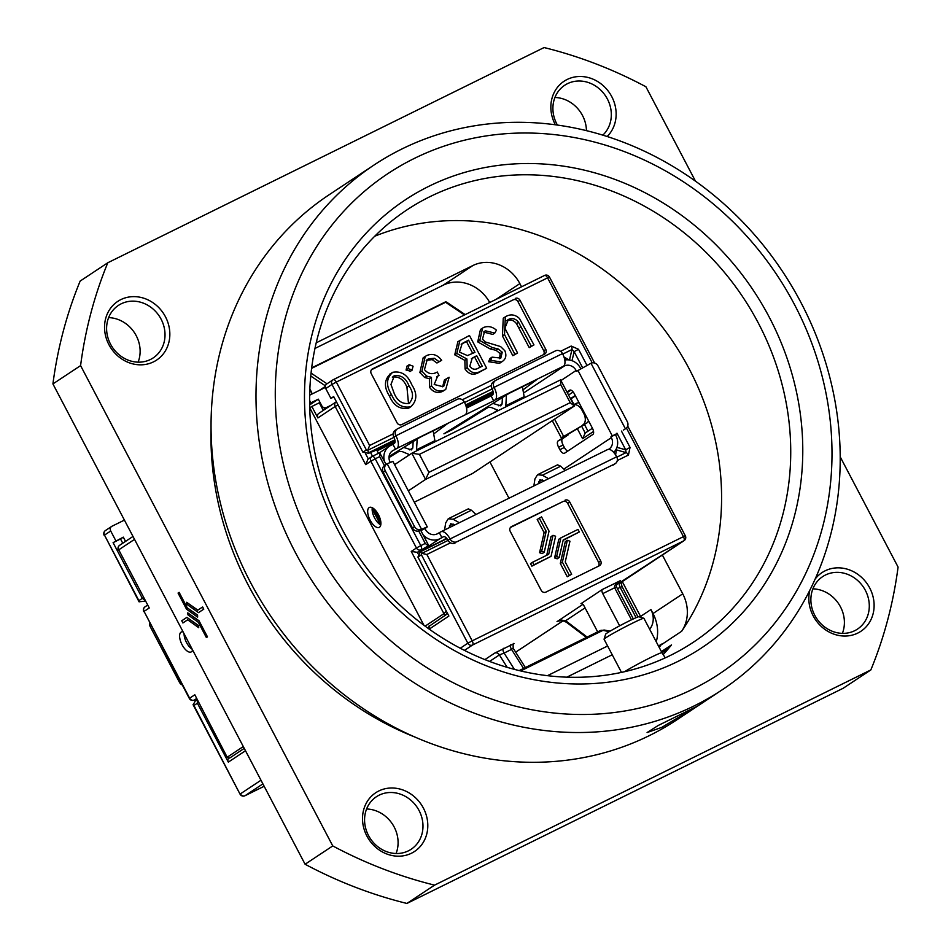 <?xml version="1.0" encoding="UTF-8"?>
<svg xmlns="http://www.w3.org/2000/svg" width="951" height="951" viewBox="0 0 951 951"><rect width="100%" height="100%" fill="white"/><g stroke="black" fill="none" stroke-linecap="round" stroke-linejoin="round"><path stroke-width="1.43" d="M661.789 727.372L647.096 732.543L658.223 725.47L696.298 706.724L661.789 727.372M554.932 97.489A31.49 28.15 -123.5 0 1 582.511 115.523A31.49 28.15 -123.5 0 1 586.434 130.656M108.616 317.634A31.49 28.15 -123.5 0 1 136.207 335.667A31.49 28.15 -123.5 0 1 138.109 362.153M366.587 808.992A31.49 28.15 -123.5 0 1 394.178 827.013A31.49 28.15 -123.5 0 1 396.068 853.511M812.891 588.847A31.49 28.15 -123.5 0 1 840.482 606.869A31.49 28.15 -123.5 0 1 842.384 633.366M555.372 124.795A35.187 31.466 -123.5 0 1 555.229 124.533A35.187 31.466 -123.5 0 1 567.165 79.468A35.187 31.466 -123.5 0 1 611.766 96.645A35.187 31.466 -123.5 0 1 607.142 136.516M602.803 135.161A31.49 28.15 56.5 0 0 607.404 99.035A31.49 28.15 56.5 0 0 564.728 85.257A31.49 28.15 56.5 0 0 556.822 123.987A31.49 28.15 56.5 0 0 557.429 125.08M815.162 579.028A35.187 31.466 -123.5 0 1 869.737 588.003A35.187 31.466 -123.5 0 1 857.802 633.069A35.187 31.466 -123.5 0 1 813.2 615.891A35.187 31.466 -123.5 0 1 809.788 590.357M814.793 615.333A31.49 28.15 56.5 0 0 857.469 629.11A31.49 28.15 56.5 0 0 865.374 590.381A31.49 28.15 56.5 0 0 822.698 576.603A31.49 28.15 56.5 0 0 814.793 615.333M423.421 808.148A35.187 31.466 -123.5 0 1 411.498 853.213A35.187 31.466 -123.5 0 1 366.896 836.036A35.187 31.466 -123.5 0 1 378.819 790.97A35.187 31.466 -123.5 0 1 423.421 808.148M368.489 835.477A31.49 28.15 56.5 0 0 411.165 849.255A31.49 28.15 56.5 0 0 419.07 810.537A31.49 28.15 56.5 0 0 376.382 796.76A31.49 28.15 56.5 0 0 368.489 835.477M165.462 316.79A35.187 31.466 -123.5 0 1 153.527 361.855A35.187 31.466 -123.5 0 1 108.925 344.678A35.187 31.466 -123.5 0 1 120.848 299.613A35.187 31.466 -123.5 0 1 165.462 316.79M110.518 344.131A31.49 28.15 56.5 0 0 153.194 357.909A31.49 28.15 56.5 0 0 161.099 319.179A31.49 28.15 56.5 0 0 118.423 305.402A31.49 28.15 56.5 0 0 110.518 344.131M337.914 530.159A268.574 240.151 56.5 0 0 678.313 661.242A268.574 240.151 56.5 0 0 769.347 317.349A268.574 240.151 56.5 0 0 428.949 186.265A268.574 240.151 56.5 0 0 337.914 530.159M341.896 528.78A259.314 231.866 56.5 0 0 693.362 642.234A259.314 231.866 56.5 0 0 758.458 323.304A259.314 231.866 56.5 0 0 406.992 209.85A259.314 231.866 56.5 0 0 341.896 528.78M794.644 304.867A300.064 268.301 56.5 0 0 414.327 158.425A300.064 268.301 56.5 0 0 312.629 542.629A300.064 268.301 56.5 0 0 692.934 689.083A300.064 268.301 56.5 0 0 794.644 304.867M801.015 302.668A314.876 281.555 56.5 0 0 374.23 164.892A314.876 281.555 56.5 0 0 295.19 552.162A314.876 281.555 56.5 0 0 721.975 689.939A314.876 281.555 56.5 0 0 801.015 302.668M374.23 164.892L329.284 194.658A314.876 281.555 56.5 0 0 250.244 581.929A314.876 281.555 56.5 0 0 677.029 719.705L721.975 689.939M211.051 428.877A300.064 268.301 56.5 0 0 248.318 585.222A300.064 268.301 56.5 0 0 415.254 737.18M663.204 654.609A259.314 231.866 56.5 0 0 671.525 644.897A37.041 33.119 56.5 0 1 664.773 651.066A37.041 33.119 56.5 0 1 661.979 652.695M658.508 646.086L661.516 644.1A37.041 33.119 56.5 0 1 660.909 645.016A259.314 231.866 -123.5 0 1 659.221 647.453M660.909 645.016L681.641 631.286A259.314 231.866 56.5 0 0 689.309 369.095A259.314 231.866 56.5 0 0 374.73 236.228M207.473 636.873L198.985 620.73L187.751 612.86L187.953 614.869L198.414 622.37L206.391 637.562L207.473 636.873L206.391 637.562M187.109 607.558L179.133 592.366L178.063 593.055L186.539 609.199L197.63 617.14L197.57 615.047L186.955 607.641L178.978 592.437M52.923 383.931L305.093 864.245L332.755 845.926L80.585 365.612L52.923 383.931A444.533 397.482 56.5 0 1 80.157 281.068L107.808 262.749A444.533 397.482 56.5 0 0 80.585 365.612M186.646 602.292L186.86 604.301L198.486 612.634L203.787 609.151L202.634 606.964L197.701 610.209L186.646 602.292L197.832 610.126M182.889 622.964L187.668 619.79L198.723 627.708L198.521 625.699L186.883 617.365L181.748 620.777L182.889 622.964L187.692 619.802M198.723 627.708L198.664 625.627L186.883 617.365M622.275 581.596L640.558 616.438A18.521 16.559 -123.5 0 1 641.033 617.401M649.676 629.253A18.521 16.559 -123.5 0 0 650.936 609.567L653.004 613.526A37.041 33.119 -123.5 0 1 656.238 641.77M314.947 348.458L443.178 285.205A37.041 33.119 -123.5 0 1 489.717 302.501M681.641 631.286A37.041 33.119 56.5 0 0 682.747 593.828L662.372 555.039M309.717 407.741L423.908 625.235M521.552 286.798L519.864 283.6A37.041 33.119 56.5 0 0 472.92 265.519L316.207 342.812M305.093 864.245A444.533 397.482 56.5 0 0 406.909 903.45L843.192 688.251L870.843 669.932A444.533 397.482 56.5 0 0 898.077 567.069L840.208 456.86M332.755 845.926A444.533 397.482 56.5 0 0 434.571 885.131L406.909 903.45M695.49 181.189L645.907 86.755A444.533 397.482 56.5 0 0 544.091 47.55L107.808 262.749M870.843 669.932L434.571 885.131M197.63 617.14L197.57 615.047M197.416 615.131L186.955 607.641M198.486 612.634L203.633 609.222L202.492 607.035M207.318 636.944L198.985 620.73M198.842 620.801L187.751 612.86M624.605 671.691A22.503 1.141 152.3 0 1 646.728 659.483A22.503 1.141 152.3 0 1 661.979 652.719A22.503 1.141 152.3 0 1 661.991 652.719L643.934 618.328A22.503 1.141 152.3 0 0 643.875 618.281L638.882 616.735A18.806 0.951 152.3 0 0 625.247 622.905A18.806 0.951 152.3 0 0 607.178 632.962A18.806 0.951 152.3 0 0 605.632 634.198L604.075 639.179A22.503 1.141 152.3 0 0 604.075 639.25L621.478 672.393M643.875 618.281A22.503 1.141 152.3 0 0 627.553 625.663A22.503 1.141 152.3 0 0 605.93 637.705A22.503 1.141 152.3 0 0 604.075 639.179M122.762 543.223L120.539 538.979L113.098 542.652L142.341 598.334L143.47 597.775M125.532 541.381L123.309 537.149L120.539 538.979M375.918 449.716L368.738 453.27L362.913 452.248L333.67 396.555L330.9 398.386L325.741 388.567A3.709 3.317 56.5 0 1 326.68 384.014L332.898 379.889A3.709 3.317 56.5 0 0 331.97 384.442L325.741 388.567M408.716 408.11L410.796 406.743C402.083 408.336 395.64 404.282 391.479 394.57C385.833 385.607 386.249 378.189 392.715 372.305C401.358 370.783 407.682 374.884 411.688 384.596C417.453 393.464 417.156 400.846 410.796 406.743L408.716 408.11C400.002 409.715 393.559 405.661 389.399 395.949C383.764 386.986 384.168 379.556 390.635 373.672M543.532 354.64A3.709 3.317 56.5 0 0 543.734 350.764L517.938 301.633A3.709 3.317 56.5 0 0 513.243 299.827L371.437 369.773M533.975 344.916L531.3 346.235L518.592 322.318C515.727 318.68 512.327 317.729 508.416 319.453L504.898 328.154L517.57 353.011L514.907 354.331L504.517 334.55L505.338 316.849L506.503 316.172C511.067 313.937 515.383 314.71 519.436 318.49L533.975 344.916L529.231 347.614L516.524 323.685C513.647 320.047 510.259 319.096 506.348 320.832M517.57 353.011L512.827 355.698L502.437 335.917L503.257 318.216L505.338 316.849M499.584 358.682L500.167 353.546L495.994 350.289L490.276 348.993L477.723 341.885L480.481 329.438L483.643 327.453C488.077 325.753 492.345 326.657 496.446 330.152L494.805 333.052L492.725 334.419L483.655 332.054M494.805 333.052L485.402 330.817L484.606 331.269L482.49 339.234L485.236 341.932L500.559 346.556L504.838 350.729C506.895 355.745 505.789 359.49 501.522 361.986L499.453 363.353L488.612 361.725L489.967 358.515L492.047 357.148L500.808 358.051L502.247 352.179L500.167 353.546M486.674 368.251L478.793 372.495C473.455 375.586 468.891 374.432 465.075 369.036L464.861 360.37L454.733 354.818L457.906 341.659L469.473 335.501L486.674 368.251L480.873 371.116C475.536 374.207 470.959 373.065 467.155 367.657L466.929 359.002L456.813 353.451L459.987 340.28M442.619 386.807L444.39 379.948L449.134 377.25L445.746 389.423L442.619 391.396C437.412 393.607 433.026 392.192 429.46 387.164L429.388 378.712L424.705 377.511L419.866 372.566L423.183 357.742L426.69 355.543C432.432 353.142 437.436 354.723 441.68 360.31L436.937 362.997L432.23 359.621L426.203 360.37M445.746 389.423L442.619 391.396M441.68 360.31L439.005 361.63L434.298 358.254L428.402 358.931L427.213 359.609L424.467 369.594C428.176 374.028 432.443 374.825 437.258 372.007L439.017 375.372L436.592 376.929M410.523 371.175L406.053 370.034L407.099 366.087M113.098 542.652L123.309 537.149M124.415 520.102L111.956 526.248A3.709 3.317 56.5 0 0 110.708 530.991L115.867 540.822M309.61 400.43L310.87 402.832L309.634 403.652M309.657 395.343A3.709 3.317 -123.5 0 1 310.406 394.808L325.349 387.437M321.058 406.172L321.747 405.708A3.709 3.317 56.5 0 0 326.443 407.527L331.15 405.197M581.144 603.552L602.411 589.442L619.624 581.025C616.926 583.522 615.891 585.507 616.545 586.957L614.643 587.766C614.073 585.543 615.951 583.165 620.266 580.633M563.147 540.311L579.337 531.966L577.994 529.422L560.888 537.862L556.644 556.537L559.247 557.441L557.179 558.819L554.576 557.916L558.819 539.241L560.888 537.862M542.165 553.613L539.562 552.709L544.115 532.655L537.184 519.436L541.571 516.916L549.036 531.145L544.245 552.246L542.165 553.613M598.417 566.202A3.709 3.317 56.5 0 0 598.619 562.326L567.664 503.364A3.709 3.317 56.5 0 0 562.968 501.557L510.425 527.472M553.006 535.33L555.61 536.233L551.033 556.359L533.927 564.799L532.584 562.243L548.691 554.302L553.006 535.33L550.926 536.697L546.706 555.277M551.033 556.359L531.847 566.166L530.515 563.622L532.584 562.243M560.317 563.491L567.271 576.758L571.67 574.249L565.227 561.982L569.946 541.202L567.343 540.299L565.274 541.666L560.317 563.491L562.386 562.124L567.343 540.299M197.237 699.33L197.368 703.158L228.323 762.12A3.709 3.317 -123.5 0 1 228.597 758.161M429.091 625.96A3.709 3.709 0 0 0 429.234 629.11L448.896 616.034L417.941 557.072L420.473 551.461M543.734 350.764L545.803 349.397L520.007 300.254L517.938 301.633M545.803 349.397A3.709 3.317 -123.5 0 1 544.554 354.141L401.738 424.586A3.709 3.317 -123.5 0 1 397.043 422.779L371.247 373.636A3.709 3.317 -123.5 0 1 372.495 368.893L371.877 369.309M513.243 299.827L372.495 368.893M515.311 298.448A3.709 3.317 -123.5 0 1 520.007 300.254M598.619 562.326L600.687 560.959L569.732 501.997L567.664 503.364M600.687 560.959A3.709 3.317 -123.5 0 1 599.439 565.702L545.874 592.116A3.709 3.317 -123.5 0 1 541.19 590.309L510.223 531.347A3.709 3.317 -123.5 0 1 511.483 526.604L510.853 527.02M562.968 501.557L511.483 526.604M565.037 500.19A3.709 3.317 -123.5 0 1 569.732 501.997M564.002 357.041L569.185 359.954M393.928 437.377L367.692 450.31L368.988 453.14L395.01 440.777L373.66 451.297M145.467 601.187L139.036 601.757L104.479 535.116L138.882 600.628L142.341 598.334L145.646 601.056M198.497 702.599L193.909 705.452L240.044 794.144L193.16 704.857L195.371 700.768L197.059 699.449M616.866 457.158L626.079 452.605L616.403 449.894L615.606 454.923M446.922 538.67L420.259 551.83L421.804 553.375L448.04 540.43M597.668 631.88L584.08 606.001A3.709 1.652 63.7 0 0 581.061 603.588A3.709 1.652 63.7 0 0 580.978 603.635M619.648 625.829L602.744 593.626A3.709 1.652 63.7 0 1 602.411 589.442M330.9 398.386L333.872 396.936M565.94 359.882L564.371 358.254M614.964 453.984L614.12 451.998M621.467 431.076L630.049 447.422L628.433 455.053A3.709 1.652 -116.3 0 0 626.079 452.605L625.699 449.811L616.961 433.18M560.496 351.335L571.206 346.057L578.517 349.279L574.166 351.656L571.967 349.552L562.766 354.093M559.2 620.539L557.036 621.502L561.601 620.123L565.643 620.718L587.147 637.063M193.909 705.452L193.077 704.62M139.143 601.876L138.882 600.628M630.049 447.422L625.699 449.811L616.926 447.35M367.692 450.31L369.63 445.484L393.143 433.882M362.913 452.248L366.361 449.954L367.502 450.631M450.429 542.855L426.856 554.481L421.804 553.375M421.448 553.375L421.4 554.778L417.941 557.072M464.468 314.947L445.579 302.275A1.854 1.308 -56.1 0 1 446.804 302.263L465.182 314.603M539.253 518.057L546.195 531.276L541.642 551.342L539.562 552.709M546.195 531.276L544.115 532.655M544.245 552.246L541.642 551.342M533.927 564.799L531.847 566.166M579.337 531.966L563.23 539.918L559.247 557.441M556.644 556.537L554.576 557.916M567.271 576.758L571.67 574.249M569.352 575.391L562.386 562.124M321.747 405.708L318.312 399.158L310.87 402.832M586.41 637.432L566.38 622.204A3.709 2.473 -52.7 0 1 565.643 620.718L585.055 607.867M566.38 622.204L561.958 620.432A3.709 1.07 -81.6 0 1 561.946 620.432A3.709 1.07 -81.6 0 1 561.601 620.123M318.312 399.158L309.657 404.9M575.45 395.878L570.636 399.004M571.004 398.826L573.988 404.508M584.437 424.408L587.991 431.183M616.403 449.894A3.709 3.483 149.6 0 0 615.452 450.358M420.259 551.83L446.768 538.468M593.543 431.457L582.594 438.708L585.234 433.05M514.907 354.331L512.827 355.698M508.416 319.453L507.002 320.404M518.592 322.318L516.524 323.685M531.3 346.235L529.231 347.614M502.247 352.179L498.062 348.91L492.356 347.626L479.791 340.506L477.723 341.885M479.791 340.506L482.561 328.071M492.356 347.626L490.276 348.993M498.062 348.91L495.994 350.289M499.453 363.353L501.522 361.986L490.692 360.346L488.612 361.725M490.692 360.346L492.047 357.148M485.402 330.817L483.952 331.78M482.24 366.206L476.724 355.71L472.219 358.123L469.794 366.29C472.302 369.523 475.238 370.094 478.615 368.001L482.24 366.206M474.965 352.357L468.57 340.173L462.186 343.489L459.476 352.132L467.428 355.579L474.965 352.357M456.813 353.451L454.733 354.818M466.929 359.002L464.861 360.37M467.155 367.657L465.075 369.036M480.017 367.3L474.656 357.089L471.375 358.753M476.724 355.71L474.656 357.089M474.929 356.601L472.861 357.968M472.742 353.451L466.489 341.552L461.164 344.226M468.57 340.173L466.489 341.552M464.766 342.051L462.697 343.418M439.017 375.372L437.638 376.144L434.203 384.489L442.893 386.677L443.808 386.142L446.471 378.569M428.402 358.931L426.333 360.298M434.298 358.254L432.23 359.621M439.005 361.63L436.937 362.997M444.688 390.017C439.481 392.228 435.106 390.825 431.528 385.797L431.469 377.345L426.773 376.132L421.947 371.199L419.866 372.566M421.947 371.199L425.263 356.363M426.773 376.132L424.705 377.511M431.469 377.345L429.388 378.712M431.528 385.797L429.46 387.164M410.297 371.342L412.365 369.975L408.134 368.667L409.18 364.709L413.091 366.218L412.045 370.165L409.964 371.544M408.134 368.667L406.053 370.034M406.778 366.278L409.18 364.709M389.672 374.219L392.715 372.305M408.942 403.426C413.637 398.612 413.673 392.787 409.025 385.928C406.053 378.272 401.167 374.86 394.392 375.704L390.956 384.477L394.154 393.274C397.268 400.835 402.19 404.211 408.942 403.426L409.691 402.974M391.479 394.57L389.399 395.949M408.514 403.604L406.957 387.307C403.973 379.639 399.087 376.227 392.311 377.083M394.392 375.704L393.096 376.56M513.825 643.684A3.709 3.317 -123.5 0 1 514.027 643.577L494.686 653.123A3.709 3.317 56.5 0 1 499.382 654.93L504.101 653.064L514.36 669.349M523.537 668.434L511.531 649.402L512.767 648.32M514.027 643.577L513.885 643.637C513.207 642.888 512.993 644.445 513.231 648.309L525.368 667.543M371.187 452.058L373.41 451.428M588.538 420.794A9.26 6.075 64.8 0 1 586.648 423.088L562.303 437.258L561.399 438.019L562.944 437.722L558.106 440.931L562.564 438.72A5.551 2.473 -116.3 0 0 563.063 445.009L558.606 447.208A5.551 2.473 63.7 0 1 558.106 440.931M586.648 423.088L566.772 435.059L568.163 434.88L562.564 438.72M442.797 540.418L446.471 538.123M422.91 534.533A14.824 13.255 56.5 0 0 439.719 538.813L443.332 536.804A5.551 2.473 63.7 0 1 443.451 536.733A5.551 2.473 63.7 0 1 447.992 540.334L450.061 538.967A5.551 4.969 56.5 0 0 457.11 541.678L614.798 463.898A5.551 4.969 56.5 0 0 616.688 456.777L450.061 538.967A11.115 4.945 -116.3 0 0 441.002 531.752A11.115 4.945 -116.3 0 0 440.753 531.882L437.139 533.903A9.26 8.286 -123.5 0 1 425.406 529.386L424.966 528.566L427.272 526.89L421.578 529.303L387.188 463.791A5.551 4.969 56.5 0 0 385.298 470.9L414.529 526.592A5.551 4.969 56.5 0 0 421.578 529.303L419.498 530.682L421.78 529.624M538.361 483.726L539.954 479.72L544.055 480.909M548.572 478.686L542.391 475.227L537.529 474.727L557.559 464.837L560.698 466.192L565.251 470.46M537.529 474.727L534.938 478.912L533.856 485.949M433.704 433.929L447.089 423.956L419.926 437.353L389.066 456.492M492 388.721A5.551 2.473 63.7 0 1 492.511 395.01L491.12 395.925L493.7 400.835L495.091 399.919A11.115 4.945 -116.3 0 0 494.08 387.354L562.516 353.594A5.551 4.969 56.5 0 0 555.467 350.883L495.958 380.234A5.551 4.969 56.5 0 0 494.08 387.354L492 388.721A5.551 4.969 -123.5 0 1 493.403 381.886L495.471 380.519M390.207 462.352L390.148 462.234A9.26 8.286 -123.5 0 1 392.466 450.845A9.26 8.286 -123.5 0 1 393.286 450.37L395.521 449.276L392.941 444.355L390.706 445.46A14.824 13.255 56.5 0 0 389.399 446.209A14.824 13.255 56.5 0 0 384.394 461.152M392.941 444.355L394.32 443.439A5.551 2.473 63.7 0 0 393.821 437.151A5.551 4.969 -123.5 0 1 395.212 430.316L397.28 428.949A5.551 4.969 56.5 0 0 395.889 435.784L464.326 402.023A5.551 4.969 56.5 0 0 457.276 399.313L397.768 428.663A5.551 4.969 56.5 0 0 397.28 428.949M466.513 408.062L491.12 395.925M493.7 400.835L396.9 448.361A11.115 4.945 -116.3 0 0 395.889 435.784L393.821 437.151M395.521 449.276L396.9 448.361M562.516 353.594A11.115 4.945 63.7 0 1 563.527 366.171L564.371 365.98A9.26 8.286 -123.5 0 1 576.104 370.498L576.544 371.318L590.999 363.258L625.389 428.77A5.551 4.969 56.5 0 0 627.28 421.65L598.036 365.969A5.551 4.969 56.5 0 0 590.999 363.258M522.967 389.898L536.352 379.925L509.189 393.322L443.927 433.811L452.105 429.781L451.689 428.996M488.089 407.468L452.105 429.781M388.995 457.586L398.826 451.499M413.162 441.549L412.853 447.315L411.498 449.906L403.688 447.422M416.479 450.929L417.18 439.053M433.133 430.839L435.082 441.751M399.099 451.38L402.166 451.57L409.608 454.697M567.26 392.573L570.933 390.136M566.974 392.014L569.685 390.207A5.551 2.473 63.7 0 1 569.804 390.136A5.551 2.473 63.7 0 1 574.333 393.75L592.39 428.14A5.551 2.473 63.7 0 1 592.901 434.429L564.549 453.211A5.551 2.473 63.7 0 1 564.43 453.282A5.551 2.473 63.7 0 1 559.901 449.668L564.359 447.469L563.063 445.009M564.359 447.469A5.551 2.473 -116.3 0 0 567.759 451.083M580.776 368.679L580.574 368.299A14.824 13.255 56.5 0 0 564.775 360.06M613.704 452.403A14.824 13.255 56.5 0 0 615.832 435.451L615.392 434.631L616.783 433.715M559.901 449.668L558.606 447.208M420.829 530.551L421.887 529.85M615.392 434.631L610.934 436.842L612.313 435.915L577.923 370.403M508.975 498.217L489.931 461.96M610.934 436.842L611.362 437.65A9.26 8.286 -123.5 0 1 609.044 449.05A9.26 8.286 -123.5 0 1 608.581 449.324M607.38 449.704A11.115 4.945 63.7 0 1 607.618 449.561A11.115 4.945 63.7 0 1 616.688 456.777M457.11 541.678L614.798 463.898M441.953 537.719L439.374 532.798M615.285 463.613L613.217 464.991A5.551 4.969 -123.5 0 1 612.729 465.265M455.03 543.057A5.551 4.969 -123.5 0 1 447.992 540.334M385.298 470.9L383.229 472.278L412.461 527.971L414.529 526.592M387.188 463.791L392.87 461.366L427.272 526.89M424.966 528.566L420.853 530.599M419.498 530.682A5.551 4.969 -123.5 0 1 412.461 527.971M383.229 472.278A5.551 4.969 -123.5 0 1 384.62 465.443L386.688 464.076M617.128 433.501L612.313 435.915M625.877 428.485L623.808 429.864A5.551 4.969 -123.5 0 1 623.321 430.149M464.326 402.023A11.115 4.945 63.7 0 1 465.336 414.6M582.844 424.871A9.26 6.075 -115.2 0 0 583.771 413.542L582.048 410.261A9.26 6.075 -115.2 0 0 573.655 404.757M576.33 403.438A9.26 6.075 64.8 0 1 576.686 403.236A9.26 6.075 64.8 0 1 579.135 402.891M414.303 502.199L472.564 473.467L574.345 406.053L425.572 479.435L408.348 490.847M428.877 472.362L570.208 402.653L560.745 384.632L419.415 454.352L428.877 472.362L425.572 479.435L411.819 453.235L394.594 464.635M419.415 454.352L411.819 453.235L560.591 379.853L574.345 406.053L570.208 402.653M560.591 379.853L560.745 384.632M488.362 407.349L491.429 407.539L498.467 410.487M522.396 386.807L524.346 397.72M505.742 406.897L506.443 395.022M502.413 397.518L502.116 403.283L500.761 405.875L492.951 403.39M459.309 522.717L453.128 519.246L448.266 518.747L445.674 522.943L444.592 529.969M448.266 518.747L468.296 508.868L471.434 510.223L475.987 514.491M449.098 527.746L450.691 523.751L454.792 524.94M182.271 684.993A5.551 4.969 -123.5 0 1 179.442 682.295L150.21 626.614A5.551 4.969 -123.5 0 1 149.616 622.81M192.209 649.236A11.115 4.945 63.7 0 1 186.527 642.531A11.115 4.945 63.7 0 1 184.066 633.711M192.589 649.949A11.115 4.945 63.7 0 1 191.139 651.958A11.115 4.945 63.7 0 1 182.069 644.73A11.115 4.945 63.7 0 1 181.296 632.023A11.115 4.945 63.7 0 1 183.091 631.868M380.769 524.94A11.115 4.945 63.7 0 1 374.611 517.974A11.115 4.945 63.7 0 1 372.281 507.715M378.439 514.681A11.115 4.945 63.7 0 1 379.211 527.389A11.115 4.945 63.7 0 1 370.141 520.173A11.115 4.945 63.7 0 1 369.38 507.454A11.115 4.945 63.7 0 1 378.439 514.681M384.406 465.598L379.687 456.611L375.229 458.81L420.794 545.624L425.263 543.425L428.568 546.147L421.994 550.498L425.822 548.786M309.776 407.848L311.845 406.469L317.872 417.941A3.709 3.317 -123.5 0 1 318.799 413.388L336.083 401.928A3.709 3.317 56.5 0 0 335.156 406.493L317.872 417.941M323.281 410.416L319.286 402.808L311.845 406.469M370.486 452.403L372.507 456.254M376.644 449.835L378.474 453.318M422.066 550.641L417.334 552.329L411.248 551.437L416.443 548.002L370.866 461.199L365.683 464.635L335.156 406.493L338.033 404.864M420.615 530.147L428.699 545.541L417.334 552.329L418.119 553.827M379.687 456.611L379.639 452.747L372.198 456.409A3.709 1.652 63.7 0 1 375.229 458.81L370.866 461.199A3.709 3.317 56.5 0 1 372.126 456.456A3.709 1.652 63.7 0 1 372.198 456.409A3.709 3.709 0 0 0 371.793 456.646L367.978 459.167L365.683 464.635M386.118 464.445L379.639 452.747M446.328 611.148L443.927 613.68L411.248 551.437M447.184 612.765L446.281 614.584L428.937 626.412M134.531 539.372L118.732 549.833L149.259 607.974L144.065 611.41L189.641 698.212L194.824 694.777L227.111 757.103L229.583 758.018M194.824 694.777L227.111 757.103M244.264 748.378L229.773 757.971M149.259 607.974L118.732 549.833A3.709 3.317 -123.5 0 1 119.66 545.28L132.997 536.447M661.409 651.601L671.525 644.897M653.004 613.526L682.747 593.828M443.178 285.205L472.92 265.519M496.006 299.399L519.864 283.6M650.936 609.567L640.558 616.438M547.455 675.662L607.618 645.991M582.594 438.708L577.328 428.687M568.555 395.022L573.18 391.967M582.571 367.668L574.166 351.656L572.015 360.679M110.708 530.991L104.479 535.116A3.709 3.317 56.5 0 1 105.418 530.551L111.636 526.438M105.739 530.373A3.709 3.317 56.5 0 0 105.418 530.551A3.709 3.709 0 0 0 104.182 535.365M333.397 379.615L544.483 275.493A3.709 1.652 63.7 0 1 544.554 275.445A3.709 1.652 63.7 0 1 547.586 277.858L336.333 382.064L369.63 445.484M326.443 407.527L322.971 409.822M515.668 652.172L563.194 620.694M557.714 621.169L582.915 604.361M616.498 584.829L683.781 540.822L472.528 645.028L464.457 650.377M262.892 783.874L245.037 795.702L264.152 786.275L244.954 795.749A3.709 1.652 -116.3 0 0 245.037 795.702A3.709 3.317 -123.5 0 1 240.341 793.895L260.978 780.224M484.903 659.602L494.686 653.123M426.856 554.481L472.195 640.843L683.448 536.637A3.709 1.652 63.7 0 1 683.781 540.822A3.709 3.317 -123.5 0 0 684.102 540.644A3.709 3.709 0 0 0 685.338 535.829L683.448 536.637L626.436 428.057M366.361 449.954L331.97 384.442L336.333 382.064A3.709 1.652 63.7 0 0 333.302 379.651A3.709 3.709 0 0 0 332.898 379.889A3.709 3.317 56.5 0 1 333.23 379.699A3.709 1.652 63.7 0 1 333.302 379.651L544.554 275.445A3.709 3.709 0 0 1 549.476 277.05L547.586 277.858L592.211 362.854M429.27 625.841A3.709 3.317 -123.5 0 0 429.531 628.849L429.935 629.621M245.501 750.743L228.323 762.12M460.284 648.225L467.833 643.221L421.4 554.778M462.305 399.777L491.334 385.452M578.517 349.279L586.945 365.315M628.433 455.053L617.282 460.546M446.804 302.263A1.854 1.854 0 0 0 444.949 302.145L311.666 367.894L444.913 302.168A1.854 0.82 63.7 0 1 444.949 302.145A1.854 0.82 63.7 0 1 445.579 302.275L311.607 368.358M311.048 373.089L327.001 383.788M319.251 390.445L325.301 386.451M325.397 385.856L310.751 376.025M309.86 388.769L312.261 393.892M520.708 670.93L602.934 630.37A18.521 8.238 -116.3 0 0 600.129 630.668L519.21 670.574M566.832 677.16L612.23 654.763M609.306 631.619L602.934 630.37A3.709 3.138 -78.9 0 1 604.729 630.121L610.067 631.167M368.334 452.938L394.843 439.873M465.621 404.948L493.034 391.432M569.483 360.001L571.967 349.552A3.709 1.652 -116.3 0 0 571.206 346.057M492.119 388.935L464.575 402.523M493.129 391.871L465.776 405.364M394.938 440.313L369.166 453.021M465.919 405.792L493.189 392.335L465.919 405.804M636.076 617.686L620.159 587.385L617.461 588.705M631.476 619.802L614.643 587.766L602.744 593.626M620.444 582.773A3.709 3.317 -123.5 0 1 619.826 583.189A3.709 1.652 -116.3 0 0 620.159 587.385L622.061 586.577L620.86 582.155M445.02 302.121A1.854 1.652 -123.5 0 1 446.15 302.109M244.811 795.797A3.709 1.652 -116.3 0 0 244.954 795.749A3.709 3.709 0 0 1 240.044 794.144M467.833 643.221A3.709 3.317 56.5 0 0 472.528 645.028A3.709 1.652 63.7 0 0 472.195 640.843L467.833 643.221M510.877 644.659A3.709 1.652 63.7 0 0 511.531 649.402L504.101 653.064A3.709 1.652 63.7 0 1 503.436 648.32M507.204 667.352L499.382 654.93L489.575 661.42M581.596 426.119L585.222 433.026M575.26 395.509L570.469 398.671M377.167 450.822L395.022 442.013M466.24 406.885L493.212 393.583M504.517 334.55L502.437 335.917M521.005 326.609L518.925 327.988M480.873 371.116L478.793 372.495M409.025 385.928L406.957 387.307M439.719 538.813L422.339 550.332M538.658 481.812L542.379 479.982M542.391 475.227L560.698 466.192M391.717 451.404L393.286 450.37M564.371 365.98L523.537 393.025M497.67 410.154L493.403 412.984M563.527 366.171L495.091 399.919M412.698 448.278L409.501 449.859M434.94 440.682L416.621 449.716M560.947 380.543L576.104 370.498M611.362 437.65L563.836 469.128M583.771 413.542L584.532 413.186M582.82 409.905L582.048 410.261M563.646 436.426L554.576 419.153M380.864 522.325L373.648 508.595M505.884 405.697L524.191 396.662M498.764 405.827L501.962 404.246M471.434 510.223L453.128 519.246M453.128 524.013L449.395 525.844M151.245 625.913L150.21 626.614M179.442 682.295L180.488 681.605M372.293 456.373L379.556 452.783M229.857 757.923A1.854 1.652 56.5 0 1 227.503 757.02L243.301 746.559M425.121 626.138L443.927 613.68A1.854 1.652 -123.5 0 0 446.281 614.584M196.417 698.64L194.254 700.067A3.709 1.652 63.7 0 1 194.111 700.126M425.263 543.425L418.725 530.979M365.648 453.889L368.31 458.953M420.794 545.624A3.709 1.652 63.7 0 1 421.138 549.809A3.709 3.317 -123.5 0 1 416.443 548.002L420.794 545.624M189.344 698.474L189.641 698.212A3.709 3.317 56.5 0 0 194.337 700.019A3.709 1.652 63.7 0 1 194.254 700.067A3.709 3.709 0 0 1 189.344 698.474L144.065 611.41A3.709 3.317 -123.5 0 1 145.004 606.857L147.393 605.264M186.967 643.328L186.123 641.735M375.039 518.759L374.207 517.166M661.979 652.719L665.284 657.854M515.68 652.184L563.218 620.706M685.338 535.829L627.708 426.06M594.625 363.032L549.476 277.05M620.147 582.999L684.102 540.644M637.99 616.926L622.061 586.577M633.33 618.923L616.545 586.957M309.848 389.185L312.083 393.987M561.946 620.432L557.405 621.312M604.729 630.121L600.129 630.668M446.756 538.456L420.675 551.318M584.889 433.24L592.437 428.235M561.399 438.019L552.281 420.663M379.259 452.926L389.399 446.209M576.686 403.236L573.619 404.674M607.618 449.561L441.002 531.752M145.004 606.857A3.709 3.709 0 0 0 143.767 611.659M119.66 545.28A3.709 3.709 0 0 0 118.423 550.082M380.543 524.809L372.15 508.833"/></g></svg>
